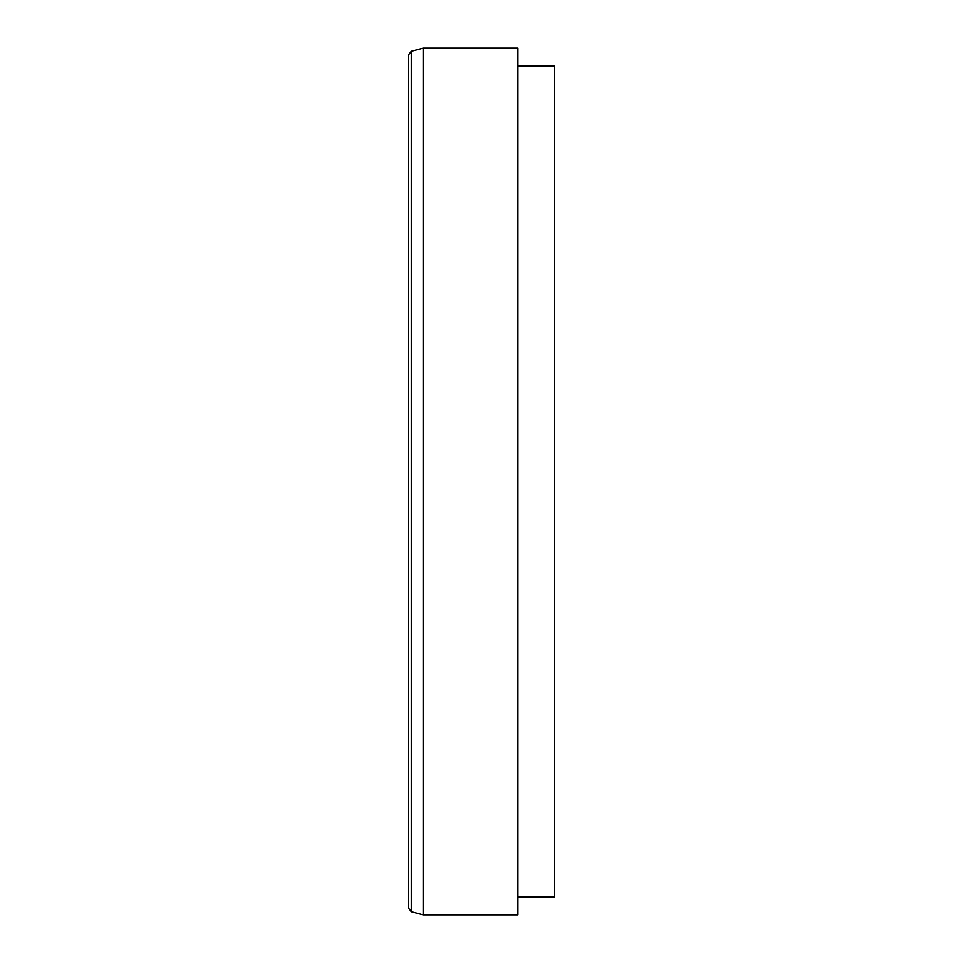 <?xml version="1.0" encoding="UTF-8"?>
<svg xmlns="http://www.w3.org/2000/svg" width="963" height="963" viewBox="0 0 963 963"><rect width="100%" height="100%" fill="white"/><g stroke="black" fill="none" stroke-linecap="round" stroke-linejoin="round"><path stroke-width="1.44" d="M408.601 131.606L408.601 831.394M423.19 48.15L411.309 51.328L408.601 54.855L408.601 908.145L411.309 911.672L423.19 914.85L517.95 914.85L517.95 48.15L423.19 48.15L423.19 914.85M517.95 66.014L554.399 66.014L554.399 896.986L517.95 896.986M411.309 51.328L411.309 911.672"/></g></svg>
